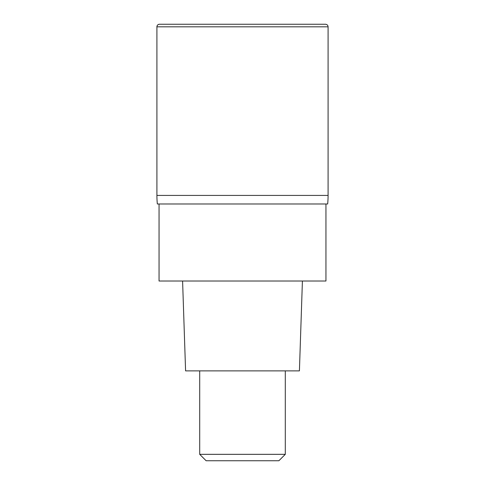 <?xml version="1.0" encoding="UTF-8"?>
<svg xmlns="http://www.w3.org/2000/svg" width="485" height="485" viewBox="0 0 485 485"><rect width="100%" height="100%" fill="white"/><g stroke="black" fill="none" stroke-linecap="round" stroke-linejoin="round"><path stroke-width="0.73" d="M242.5 195.425L328.09 195.425L328.09 26.82L156.91 26.82L156.91 195.425L328.09 195.425A85.59 85.59 0 0 1 327.66 203.985L157.34 203.985A85.59 85.59 0 0 1 156.91 195.425L242.5 195.425M328.09 26.82C327.951 25.275 327.096 24.414 325.52 24.25L159.48 24.25A2.571 2.571 0 0 0 156.91 26.82C157.049 25.275 157.904 24.414 159.48 24.25M159.05 203.985L159.05 281.015L325.95 281.015L325.95 203.985M182.59 281.015L185.585 370.879L299.415 370.879L302.41 281.015M285.295 454.33L278.875 460.75L206.125 460.75L199.705 454.33L285.295 454.33L285.295 370.879M156.91 195.425L156.91 26.82M199.705 454.33L199.705 370.879"/></g></svg>

